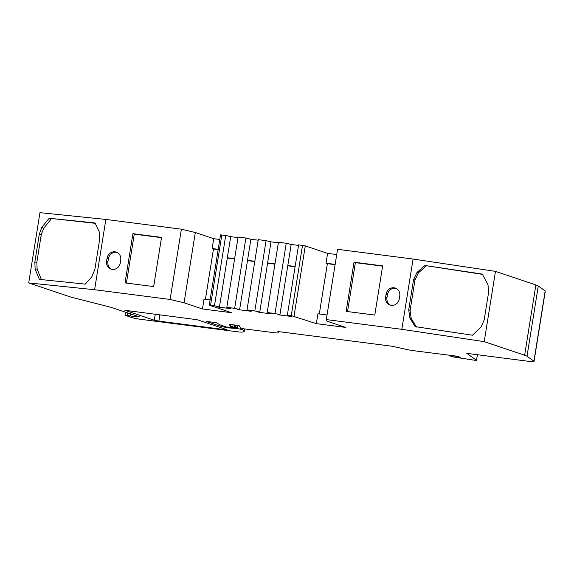 <?xml version="1.0" encoding="UTF-8"?>
<svg xmlns="http://www.w3.org/2000/svg" width="574" height="574" viewBox="0 0 574 574"><rect width="100%" height="100%" fill="white"/><g stroke="black" fill="none" stroke-linecap="round" stroke-linejoin="round"><path stroke-width="0.86" d="M214.167 322.358L216.929 322.882L219.469 324.654L226.558 327.037L236.976 327.854L230.404 326.355L229.335 324.41L230.64 324.482L239.286 325.759L240.542 327.826L243.247 328.737L272.779 332.54A9.277 0.66 -170.9 0 0 278.426 332.827A9.277 0.66 -170.9 0 0 278.419 332.791L277.809 331.679L279.983 331.794L392.035 346.237L405.179 349.128A9.277 0.66 -170.9 0 0 415.44 350.929L456.021 356.074L460.692 357.322L451.58 356.684L474.346 360.199L476.492 360.271L466.791 353.354L525.354 360.903A14.271 1.019 -170.9 0 0 534.042 361.34A14.271 1.019 -170.9 0 0 533.92 361.175L527.018 356.253A35.674 2.554 -170.9 0 0 524.629 355.22L484.219 341.645L495.477 271.373L413.079 259.046L401.822 329.318L326.312 319.582L327.223 321.239L345.62 327.417L316.339 323.643L291.262 315.628L287.359 315.119L287.782 315.736L291.441 316.489L278.935 314.875L279.925 314.724L274.989 313.526L267.183 312.521L267.606 313.139L271.265 313.885L258.766 312.278L259.749 312.127L254.82 310.929L247.007 309.924L247.502 310.548L251.182 311.302L238.676 309.687L237.779 309.458L239.638 309.529L234.644 308.324L226.838 307.32L227.326 307.944L231.006 308.697L218.507 307.09L217.603 306.86L219.462 306.932L214.475 305.727L210.572 305.224L209.424 305.246L231.738 312.744L202.457 308.963L184.06 302.785L170.119 299.449L94.602 289.719L105.86 219.44L39.958 212.66L28.7 282.932L69.11 296.507A35.674 2.554 -170.9 0 0 73.709 297.82L111.119 307.348L139.417 316.855A13.554 0.969 9.1 0 1 134.876 316.583L125.024 315.241L132.049 317.652A7.132 0.509 -170.9 0 0 141.254 319.395L236.022 331.614A10.705 0.768 -170.9 0 0 242.221 332.073A71.355 5.101 -170.9 0 0 244.345 331.212A71.355 5.101 -170.9 0 0 242.587 329.727L237.306 328.529L229.27 327.948L222.059 326.735L206.468 321.469L214.167 322.358M219.462 306.932L230.719 236.66L225.726 235.455L214.475 305.727M225.726 235.455L220.524 234.881L209.266 305.16M239.638 309.529L250.895 239.258L245.902 238.052L234.644 308.324M245.902 238.052L238.095 237.048L226.838 307.32M259.749 312.127L271 241.848L266.078 240.657L254.82 310.929M266.078 240.657L258.264 239.645L247.007 309.924M279.925 314.724L291.176 244.452L286.247 243.254L274.989 313.526M286.247 243.254L278.44 242.25L267.183 312.521M336.723 254.547L327.589 253.371L305.282 245.873L298.609 244.847L287.359 315.119M534.042 361.34L545.3 291.068A14.271 1.019 -170.9 0 0 545.178 290.903L538.276 285.981A35.674 2.554 -170.9 0 0 535.886 284.948L495.477 271.373M232.972 327.41L232.908 327.819M229.327 327.56L229.27 327.948M240.606 327.847L240.42 328.995M242.773 328.572L242.587 329.727M327.589 253.371L326.018 263.208L335.151 264.384M413.079 259.046L337.562 249.31L326.312 319.582M219.785 239.473L213.715 238.691L195.318 232.513L184.06 302.785M195.318 232.513L181.377 229.177L170.119 299.449M213.715 238.691L212.136 248.528L218.213 249.317M291.176 244.452L298.523 245.399M287.796 265.532L295.151 266.479M271 241.848L278.354 242.795M267.627 262.935L274.975 263.882M250.895 239.258L258.178 240.197M247.516 260.338L254.799 261.278M230.719 236.66L238.002 237.593M227.34 257.74L234.63 258.68M210.106 299.908L204.028 299.126L202.457 308.963M327.044 314.983L317.91 313.806L316.339 323.643M120.26 262.899L120.712 260.087A7.491 6.866 -71.4 0 0 116.264 252.108A7.491 6.866 -71.4 0 0 107.044 258.329L106.592 261.141A7.491 6.866 -71.4 0 0 111.04 269.12A7.491 6.866 -71.4 0 0 120.26 262.899M111.729 269.306A7.491 6.866 108.6 0 1 107.948 261.593L108.393 258.781A7.491 6.866 108.6 0 1 116.924 252.373M390.758 305.275A7.491 6.866 108.6 0 1 386.969 297.554L387.421 294.749A7.491 6.866 108.6 0 1 395.952 288.335M386.072 294.29L385.62 297.102A7.491 6.866 -71.4 0 0 390.069 305.088A7.491 6.866 -71.4 0 0 399.289 298.867L399.741 296.055A7.491 6.866 -71.4 0 0 395.292 288.069A7.491 6.866 -71.4 0 0 386.072 294.29L387.421 294.749M212.136 248.528L213.485 248.987L205.427 299.305M213.485 248.987L218.163 249.59M234.587 258.953L227.297 258.013M254.756 261.55L247.473 260.61M274.932 264.155L267.584 263.208M295.101 266.752L287.761 265.805M326.018 263.208L327.367 263.667L319.309 313.985M327.367 263.667L335.108 264.664M135.062 315.399L134.876 316.583M224.456 329.562L226.357 329.526L197.155 319.718L124.816 310.283L154.291 320.242L158.89 321.11L224.456 329.562L224.556 328.924M346.144 311.381L354.022 262.189L382.65 265.877L374.772 315.069L346.144 311.381M347.535 311.56L355.371 262.641L354.022 262.189M382.607 266.157L355.371 262.641M161.545 237.378L132.91 233.69L125.032 282.882L153.66 286.57L161.545 237.378M181.377 229.177L105.86 219.44M126.423 283.061L134.259 234.142L132.91 233.69M161.495 237.65L134.259 234.142M401.822 329.318L484.219 341.645M416.451 327.087L411.142 318.254L409.764 317.731L415.138 326.635L472.495 335.216L481.27 326.699L484.162 320.034L488.661 291.958L487.986 284.754L482.289 274.078L424.932 265.497L482.504 274.372M409.764 317.731L408.717 309.838L410.101 310.383L411.142 318.254M413.553 279.624L417.018 272.406L418.417 272.822L414.966 280.019L413.553 279.624L408.717 309.838M417.018 272.406L424.932 265.497M414.966 280.019L410.101 310.383M418.417 272.822L426.245 265.949M28.7 282.932L94.602 289.719M39.326 234.034L41.206 235.024L43.61 228.445L41.866 227.247L39.326 234.034L34.827 262.117L35.143 269.199L37.109 269.034L36.851 262.182L34.827 262.117M41.866 227.247L49.185 218.249L95.062 222.977L99.108 231.43L99.704 239.171L94.868 269.385L91.854 276.747L85.268 284.116L39.398 279.387L35.143 269.199M49.185 218.249L95.284 223.322M41.206 235.024L36.851 262.182M43.61 228.445L51.337 218.794M41.543 279.933L37.109 269.034M477.381 354.718L476.492 360.271M221.822 234.953L210.572 305.224M302.52 245.349L291.262 315.628M535.886 284.948L524.629 355.22M538.276 285.981L527.018 356.253M545.178 290.903L533.92 361.175M451.695 355.6L451.573 356.382M278.598 331.643L278.419 332.791M230.698 324.489L230.404 326.355M233.109 324.798L232.771 326.879M234.486 324.977L234.149 327.087M235.979 325.171L235.62 327.381M237.263 325.343L236.868 327.797M222.246 325.587L222.059 326.735M226.744 327.094L226.665 327.611M236 327.797L235.907 328.371M237.801 325.436L237.306 328.529M127.593 312.887L127.198 315.348M305.282 245.873L294.024 316.152M130.743 313.942L130.449 315.765M108.393 258.781L107.044 258.329M107.948 261.593L106.592 261.141M386.969 297.554L385.62 297.102M154.291 320.242L155.281 314.043M158.89 321.11L159.931 314.638M477.417 354.725L476.52 360.314M450.884 355.5L450.748 356.375M278.612 331.65L278.426 332.827M237.378 325.365L236.976 327.854M244.711 328.924L244.345 331.212M125.512 312.191L125.024 315.241"/></g></svg>
